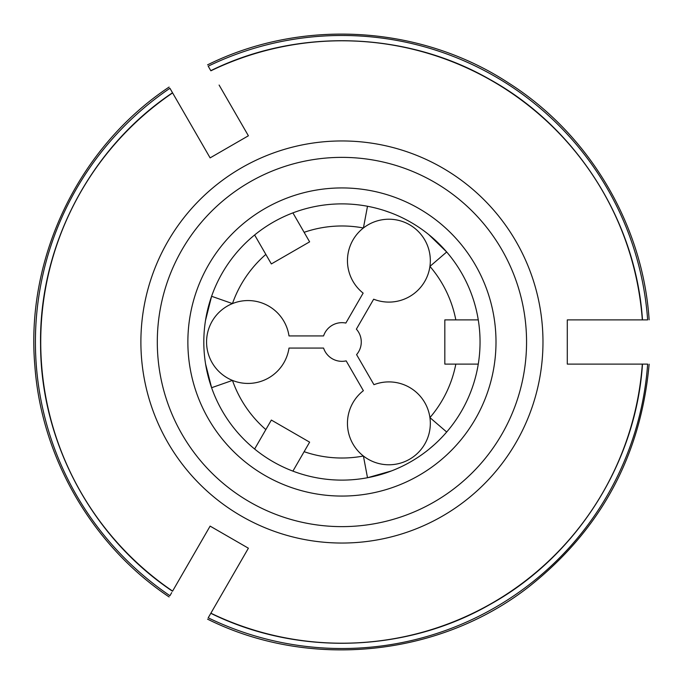 <?xml version="1.0" encoding="UTF-8"?>
<svg xmlns="http://www.w3.org/2000/svg" width="684" height="684" viewBox="0 0 684 684"><rect width="100%" height="100%" fill="white"/><g stroke="black" fill="none" stroke-linecap="round" stroke-linejoin="round"><path stroke-width="1.03" d="M642.49 319.898C635.966 220.975 576.774 127.626 490.069 79.558C405.809 31.19 297.959 27.762 210.792 70.666L208.21 66.186A306.517 306.517 0 0 1 647.654 319.898L567.293 319.898L567.293 364.102L647.654 364.102A306.517 306.517 0 0 1 208.21 617.814L210.809 613.317C297.959 656.238 405.809 652.81 490.069 604.442C576.774 556.374 635.966 463.025 642.49 364.102M172.53 92.785L169.931 88.287A306.517 306.517 0 0 0 169.931 595.713L171.727 592.609M192.05 557.409L194.35 553.433M194.35 130.567C198.48 137.732 198.48 137.732 194.35 130.567M642.327 364.102A301.199 301.199 0 0 1 210.877 613.197L248.395 548.209L210.116 526.116L172.599 591.096A301.199 301.199 0 0 1 172.599 92.904L210.116 157.884L248.395 135.783L219.102 85.055M187.869 342A154.062 154.062 0 0 1 418.967 208.577A154.062 154.062 0 0 1 418.967 475.423A154.062 154.062 0 0 1 187.869 342M292.906 471.122L304.123 451.688A116.015 116.015 0 0 0 363.409 456.014A41.433 41.433 0 0 0 429.928 417.608A41.433 41.433 0 0 0 373.951 384.69L356.586 354.62A19.34 19.34 0 0 0 356.373 329.141L373.661 299.199A41.433 41.433 0 0 0 429.928 266.392A41.433 41.433 0 0 0 363.409 227.986A41.433 41.433 0 0 0 363.136 293.12L345.847 323.062A19.34 19.34 0 0 0 323.575 335.921L288.999 335.921A41.433 41.433 0 0 0 232.457 303.593A41.433 41.433 0 0 0 232.457 380.407A41.433 41.433 0 0 0 288.999 348.079L323.575 348.079A19.34 19.34 0 0 0 346.164 360.87L363.375 390.692A41.433 41.433 0 0 0 363.409 456.014L367.505 477.731L391.479 470.925M478.27 319.898L444.822 319.898L444.822 364.102L478.27 364.102A138.117 138.117 0 0 1 330.851 479.672A138.117 138.117 0 0 1 203.815 342A138.117 138.117 0 0 1 353.021 204.328A138.117 138.117 0 0 1 478.27 364.102M455.826 319.898A116.015 116.015 0 0 0 429.928 266.392L446.695 251.986L428.808 234.629M254.628 234.98L271.351 263.938L309.621 241.845L292.906 212.878M205.508 320.437L211.604 296.283L232.457 303.593A116.015 116.015 0 0 1 265.845 254.414M304.123 451.688L309.621 442.155L271.351 420.062L265.845 429.586A116.015 116.015 0 0 1 232.457 380.407L211.604 387.717L205.568 363.948M254.628 449.02L265.845 429.586M446.695 432.014L429.928 417.608A116.015 116.015 0 0 0 455.826 364.102M367.505 206.269L363.409 227.986A116.015 116.015 0 0 0 304.123 232.312M224.899 505.467A201.045 201.045 0 0 0 542.976 342A201.045 201.045 0 0 0 341.932 140.955A201.045 201.045 0 0 0 224.899 505.467M642.327 319.898A301.199 301.199 0 0 0 210.877 70.803M157.303 342A184.629 184.629 0 0 1 434.246 182.106A184.629 184.629 0 0 1 434.246 501.894A184.629 184.629 0 0 1 157.303 342M207.56 619.148C309.365 669.824 438.632 656.922 528.416 587.129C600.578 530.117 640.822 455.809 649.133 364.204M169.102 596.935C92.4 545.601 41.519 458.075 34.867 366C25.402 257.817 78.686 147.137 169.102 87.065M172.513 591.232C91.776 537.205 40.826 442.086 40.578 344.933C38.86 245.812 90.1 147.864 172.513 92.767M207.56 64.852C302.123 18.006 420.532 25.171 508.751 83.089C589.232 134.209 642.875 224.643 649.133 319.796M429.133 449.114L434.169 444.797M390.376 471.344L384.947 473.243M205.713 364.794L206.79 370.48M205.696 319.283L206.773 313.631M391.094 212.929L384.844 210.723M429.723 235.382L434.083 239.126"/></g></svg>

